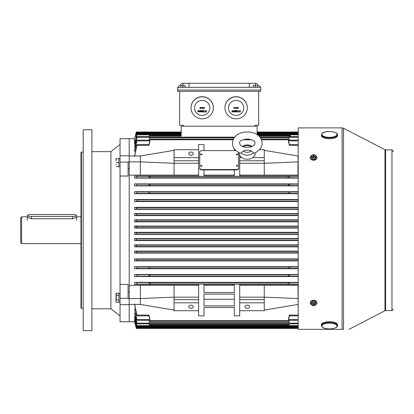 <?xml version="1.0" encoding="UTF-8"?>
<svg xmlns="http://www.w3.org/2000/svg" width="414" height="414" viewBox="0 0 414 414"><rect width="100%" height="100%" fill="white"/><g stroke="black" fill="none" stroke-linecap="round" stroke-linejoin="round"><path stroke-width="0.62" d="M116.023 164.446L116.023 164.886M116.246 158.634L116.023 160.425L116.023 158.634L118.88 158.634L118.88 166.671L116.246 166.671M116.023 160.425L116.023 160.865M118.88 162.655L116.246 162.655M27.396 215.466A4.016 0.947 0 0 0 31.417 216.418L72.491 216.418A4.016 0.947 0 0 0 76.512 215.466A4.016 0.947 0 0 0 72.491 214.519L31.417 214.519A4.016 0.947 0 0 0 27.396 215.466L27.396 220.238M81.423 308.352L81.423 152.083L80.973 152.528L80.973 307.907L81.423 308.352L83.209 308.352M91.913 330.677L91.913 129.758L83.209 129.758L83.209 330.677L91.913 330.677M120.044 315.944L110.9 308.797L110.9 151.638L91.913 151.638M128.081 168.731L129.194 168.731L129.194 138.69L129.194 155.778L120.044 155.778L120.044 176.028L128.081 176.028L128.081 162.091L129.194 162.091L129.194 285.313L129.194 175.122L198.622 175.122M120.044 162.091L128.081 162.091M134.56 321.745L120.044 321.745L120.044 304.657L129.194 304.657L129.194 321.745L129.194 291.704L128.081 291.704M120.044 298.339L128.081 298.339L128.081 284.408L120.044 284.408L120.044 304.657M120.044 155.778L120.044 138.69L134.555 138.69L134.555 143.989L136.848 134.835C137.024 134.007 136.987 134.001 136.744 134.835C136.987 134.001 137.024 134.007 136.848 134.835L181.213 134.835L181.213 135.513L149.319 135.513M120.044 284.408L120.044 176.028M128.081 298.339L129.194 298.339L129.194 285.313L174.066 285.313L174.066 310.723L198.622 310.723L198.622 302.831L174.066 302.831M249.3 87.344L189.022 87.344L189.022 83.323L182.103 83.323L177.637 87.344L177.637 90.019L260.685 90.019L260.685 91.359L177.637 91.359L177.637 90.019L260.685 90.019L260.685 87.344L256.219 83.323L249.3 83.323L249.3 87.344L260.685 87.344M177.637 87.344L189.022 87.344M189.022 83.323L249.3 83.323M255.324 87.344L255.324 85.558L253.182 85.558L253.182 87.344M257.472 87.344L257.472 85.558L255.324 85.558L255.329 83.323M257.467 87.344L257.467 85.558M257.115 134.633L257.115 126.187L181.213 126.187L181.213 136.159L149.226 136.159C149.387 135.326 149.345 135.321 149.092 136.159L148.983 136.594M254.879 126.187L254.879 125.292L258.678 125.292L258.678 91.359M179.65 91.359L179.65 125.292L183.443 125.292L183.443 126.187M236.099 96.84A11.162 10.992 180 0 0 224.968 107.863A11.162 10.992 180 0 0 236.156 118.828A11.162 10.992 180 0 0 247.293 107.811A11.162 10.992 180 0 0 236.099 96.84M236.109 100.416A7.638 7.524 180 0 0 228.487 107.956A7.638 7.524 180 0 0 236.146 115.459A7.638 7.524 180 0 0 243.768 107.919A7.638 7.524 180 0 0 236.109 100.416M247.293 107.733A11.162 10.992 180 0 0 236.115 96.71A11.162 10.992 180 0 0 224.968 107.733M239.401 111.599L239.887 111.878L240.28 111.485L239.561 111.226L239.716 110.419L240.358 110.414L239.747 111.019L240.42 111.49L239.877 112.034L239.401 111.599L239.887 111.837L240.28 111.444M238.919 111.847L239.183 111.889L238.919 111.847M237.838 110.579L238.216 110.419L238.221 111.997L237.838 110.579M236.285 112.003L236.792 111.216L236.301 110.466L236.875 111.092L237.284 110.46L236.958 111.216L237.47 112.003L236.875 111.34L236.285 112.003L236.782 111.195M236.301 110.466L236.875 111.055L237.445 110.46M236.968 111.195L237.47 112.003M235.074 111.237L235.592 110.388L236.135 111.237L235.597 112.044L235.074 111.237L235.592 110.424L236.135 111.237M231.949 111.977L232.15 110.434L232.818 111.697L233.48 110.434L233.693 112.008L233.398 110.9L232.839 112.013L232.238 110.9L231.949 111.977M233.894 108.385L238.361 108.375L238.361 107.495L233.894 107.505L233.894 108.385L238.361 108.22M233.874 111.656L234.722 110.388L234.754 112.008L234.614 111.651L233.874 111.656L234.722 110.429L234.935 111.651M233.894 107.505L233.894 108.23M231.949 112.013L232.15 110.476L232.818 111.733L233.48 110.434L233.693 112.008M234.754 111.651L234.754 112.008M234.148 111.495L234.614 111.495L234.609 110.828L234.148 111.495M234.174 111.454L234.614 111.454M235.214 111.237L235.602 111.889L235.996 111.237L235.597 110.585L235.214 111.231M235.214 111.195L235.602 111.847L235.996 111.195M237.926 110.46L238.216 110.419M238.216 110.46L238.221 111.997M239.561 111.226L239.716 110.419M239.716 110.455L240.358 110.414M239.929 110.988L240.42 111.49M202.462 96.845A11.162 10.992 180 0 0 191.035 107.837A11.162 10.992 180 0 0 201.928 118.823A11.162 10.992 180 0 0 213.36 107.837A11.162 10.992 180 0 0 202.462 96.845M202.379 100.416A7.638 7.524 180 0 0 194.559 107.759A7.638 7.524 180 0 0 202.011 115.459A7.638 7.524 180 0 0 209.831 108.116A7.638 7.524 180 0 0 202.379 100.416M213.36 107.769A11.162 10.992 180 0 0 202.327 96.716A11.162 10.992 180 0 0 191.035 107.769M205.37 111.687L205.846 111.971L206.255 111.594L205.541 111.314L205.717 110.512L206.358 110.522L205.732 111.112L206.395 111.589L205.836 112.132L205.37 111.687L205.846 111.935L206.255 111.552M204.883 111.92L205.142 111.966L204.883 111.92M203.833 110.621L204.216 110.476L204.18 112.049L203.833 110.621M202.244 112.008L202.777 111.231L202.301 110.466L202.86 111.112L203.445 110.497L202.938 111.237L203.429 112.034L202.855 111.361L202.244 112.008L202.762 111.211M202.301 110.466L202.86 111.071L203.445 110.497M202.948 111.221L203.429 112.034M201.054 111.257L201.592 110.372L202.115 111.231L201.556 112.028L201.054 111.211L201.592 110.414L202.115 111.231M197.908 111.863L198.151 110.331L198.787 111.609L199.481 110.362L199.651 111.946L199.388 110.833L198.767 111.925L198.228 110.802L197.908 111.863M199.952 108.323L204.418 108.432L204.438 107.552L199.972 107.443L199.952 108.323M199.843 111.594L200.754 110.352L200.712 111.971L200.583 111.609L199.843 111.594L200.754 110.393M200.573 111.966L200.583 111.609M199.957 108.168L204.418 108.277L204.433 107.552M197.908 111.904L198.151 110.367L198.787 111.645L199.481 110.362L199.651 111.946M200.122 111.444L200.583 111.454L200.604 110.786L200.122 111.444M200.148 111.402L200.583 111.413L200.599 110.786M201.194 111.211L201.561 111.873L201.975 111.231L201.597 110.569L201.194 111.273M201.194 111.175L201.561 111.832L201.975 111.154M204.04 112.049L204.071 110.667M203.926 110.507L204.216 110.512M205.541 111.314L205.717 110.512M205.717 110.548L206.358 110.564M205.887 111.242L206.255 111.583M205.913 111.087L206.395 111.599M182.993 87.344L182.993 85.558L180.851 85.558L180.851 87.344M185.136 85.558L185.136 87.344L185.141 85.558L182.993 85.558L182.998 83.323M321.409 134.85L321.409 135.673A8.037 3.074 0 0 0 325.968 138.447A8.037 3.074 0 0 0 334.471 138.074A8.037 3.074 0 0 0 337.482 135.673L337.482 134.85C338.29 132.521 329.673 130.312 324.566 132.154C322.946 132.402 321.895 133.298 321.409 134.85A8.037 3.074 0 0 0 325.968 137.624A8.037 3.074 0 0 0 334.471 137.246A8.037 3.074 0 0 0 337.482 134.85M311.675 304.833A3.348 2.37 0 0 1 310.252 302.893L310.252 302.577A3.348 2.37 0 0 1 313.6 300.212A3.348 2.37 0 0 1 316.948 302.577L316.948 302.893A3.348 2.37 0 0 1 315.52 304.833M310.252 302.893A3.348 2.37 0 0 1 313.6 300.528A3.348 2.37 0 0 1 316.948 302.893M311.121 304.155L311.121 302.893L312.363 301.376L314.842 301.382L316.073 302.898L316.073 304.161L314.831 305.672L312.358 305.672L311.121 304.155L312.363 302.639L314.842 302.644L316.073 304.161M314.019 303.917L313.864 304.507L313.636 303.177M313.564 303.177L313.331 304.507L313.181 303.912M312.28 303.964L312.213 304.342L312.213 303.964L313.103 303.969L313.476 303.177M313.724 303.177L314.091 303.969L314.982 303.969L314.982 304.347L314.097 304.347M314.842 301.382L314.842 302.644M312.363 301.376L312.363 302.639M313.331 304.507L313.326 305.134L313.864 305.134L313.864 304.507M312.213 304.342L313.103 304.347M313.869 303.804L313.869 303.177L313.331 303.177L313.331 303.809M314.914 303.969L314.982 304.347M313.579 303.177L313.326 305.134M313.579 303.695L313.864 305.134M313.61 303.695L313.615 303.177M251.21 150.887L254.289 153.34C259.837 150.277 262.414 146.903 262.026 143.213L262.026 143.172C261.933 128.097 232.518 128.288 232.554 143.265L232.554 143.306C232.264 147.105 234.847 150.458 240.306 153.371L243.391 150.908A4.802 3.395 -0 0 0 251.21 150.887C248.509 149.971 245.906 149.977 243.391 150.908M239.483 153.009A7.856 5.558 -0 0 0 239.432 153.677A7.856 5.558 -0 0 0 247.318 159.214A7.856 5.558 -0 0 0 255.148 153.641A7.856 5.558 -0 0 0 255.091 152.983M244.343 147.203L250.227 147.182C253.316 146.09 254.869 144.765 254.879 143.213L254.879 143.203C256.623 137.96 237.91 138.074 239.701 143.265L239.701 143.275C239.758 144.864 241.305 146.173 244.343 147.203M200.635 165.75L201.302 166.19L201.97 165.719L201.302 165.243L200.635 165.719A0.668 0.476 0 0 0 201.97 165.735L201.97 165.75M236.353 165.75L237.02 166.19L237.693 165.719L237.02 165.243L236.353 165.719A0.668 0.476 0 0 0 237.693 165.735L237.693 165.75M201.302 154.826L201.97 154.35L201.302 153.879L200.635 154.35L201.302 154.826M200.635 154.365A0.668 0.476 0 0 0 201.97 154.365M237.02 154.826L237.693 154.35L237.02 153.879L236.353 154.35L237.02 154.826M236.353 154.365A0.668 0.476 0 0 0 237.693 154.365M191.035 152.047A2.277 1.609 0 0 0 188.758 153.656A2.277 1.609 0 0 0 191.035 155.266A2.277 1.609 0 0 0 193.312 153.656A2.277 1.609 0 0 0 191.035 152.047M247.293 305.165A2.277 1.609 180 0 0 245.016 306.779A2.277 1.609 180 0 0 247.293 308.389A2.277 1.609 180 0 0 249.57 306.779A2.277 1.609 180 0 0 247.293 305.165M191.035 305.165A2.277 1.609 180 0 0 188.758 306.779A2.277 1.609 180 0 0 191.035 308.389A2.277 1.609 180 0 0 193.312 306.779A2.277 1.609 180 0 0 191.035 305.165M273.561 135.513L280.371 135.513M149.03 283.342L148.968 284.128L150.225 284.02L150.044 282.679L148.745 282.555L149.03 283.342M148.968 284.128L136.972 284.128L136.749 282.555L134.555 282.343L134.555 284.351L198.622 284.351M149.04 275.533L148.957 276.283L149.687 276.205L149.526 274.865L148.776 274.782L149.04 275.533M148.957 276.283L136.962 276.283L136.78 274.782L134.555 274.529L134.555 276.542L298.199 276.542M149.05 267.718L148.952 268.427L149.319 267.723L148.812 267.014L149.05 267.718M148.952 268.427L136.951 268.427L136.811 267.014L134.555 266.719L134.555 268.727L298.199 268.727M149.05 192.712L148.812 193.421L149.319 192.712L148.952 192.008L149.05 192.712M148.812 193.421L136.811 193.421L136.951 192.008L134.555 191.708L134.555 193.716L298.199 193.716M149.04 184.903L148.776 185.653L149.526 185.57L149.687 184.23L148.957 184.152L149.04 184.903M148.776 185.653L136.78 185.653L136.962 184.152L134.555 183.894L134.555 185.902L298.199 185.902M149.03 177.088L148.745 177.88L150.044 177.756L150.225 176.416L148.968 176.302L149.03 177.088M148.745 177.88L136.749 177.88L136.972 176.302L134.555 176.079L134.555 178.092L298.199 178.092M136.356 227.089L136.18 227.762L134.555 228.098L134.555 226.085L136.19 226.422L136.356 227.089M298.199 219.834L134.555 219.834L136.258 220.17L136.408 220.843L136.222 221.511L134.555 221.847L298.199 221.847M298.199 213.588L134.555 213.588L136.377 213.919L136.517 214.592L136.32 215.259L134.555 215.596L298.199 215.596M298.199 207.336L134.555 207.336L136.553 207.673L136.682 208.34L136.475 209.008L134.555 209.344L298.199 209.344M298.199 199.522L134.555 199.522L136.848 199.858L136.962 200.526L136.744 201.194L134.555 201.53L298.199 201.53M289.515 193.421L289.37 192.008L289.003 192.712L289.231 193.379L298.199 193.421M289.546 185.653L289.365 184.152L288.641 184.23L288.796 185.57L298.199 185.653M289.577 177.88L289.355 176.302L288.097 176.416L288.284 177.756L298.199 177.88M289.365 276.283L289.546 274.782L288.796 274.865L288.641 276.205L298.199 276.283M289.37 268.427L289.515 267.014L289.003 267.723L289.096 268.391L298.199 268.427M289.355 284.128L289.577 282.555L288.284 282.679L288.097 284.02L298.199 284.128M298.199 258.905L134.555 258.905L136.744 259.242L136.962 259.909L136.848 260.577L134.555 260.913L298.199 260.913M298.199 251.091L134.555 251.091L136.475 251.427L136.682 252.095L136.553 252.763L134.555 253.099L298.199 253.099M298.199 244.84L134.555 244.84L136.32 245.176L136.517 245.844L136.377 246.511L134.555 246.847L298.199 246.847M298.199 238.588L134.555 238.588L136.222 238.925L136.408 239.592L136.258 240.26L134.555 240.596L298.199 240.596M298.199 232.337L134.555 232.337L136.18 232.673L136.356 233.341L136.19 234.013L134.555 234.345L298.199 234.345M134.555 232.337L134.555 234.345M134.555 238.588L134.555 240.596M134.555 244.84L134.555 246.847M134.555 251.091L134.555 253.099M134.555 258.905L134.555 260.913M298.199 266.719L134.555 266.719M298.199 274.529L134.555 274.529M198.622 285.313L174.066 285.313M298.199 282.343L134.555 282.343M298.199 284.351L239.701 284.351M239.701 285.313L264.256 285.313L264.256 310.723L239.701 310.723L239.701 302.831L264.256 302.831M298.199 285.313L264.256 285.313M235.913 150.593L201.97 150.593A2.23 1.578 0 0 0 199.739 152.171L199.739 167.96A2.23 1.578 0 0 0 201.97 169.538L236.353 169.538A2.23 1.578 0 0 0 238.583 167.96L238.583 152.543M199.739 152.554L199.739 168.338A2.23 1.578 0 0 0 201.97 169.916L236.353 169.916A2.23 1.578 0 0 0 238.583 168.338L238.583 167.96M234.345 169.916L234.345 176.317L239.701 176.317L239.701 163.287L264.256 163.287L264.256 175.122L298.199 175.122M234.345 148.786L234.345 150.593M203.983 169.916L203.983 176.317L198.622 176.317L198.622 144.569L203.983 144.569L203.983 150.593M140.356 285.313L140.356 298.561L129.194 298.561L129.194 304.45L140.356 304.45L174.066 310.091M174.066 150.344L140.356 155.98L129.194 155.98L129.194 161.874L140.356 161.874L140.356 175.122M258.258 135.513L290.374 135.513L290.374 136.594M136.439 136.015L135.989 136.015L135.989 137.743L136.744 134.835M136.237 134.721L136.475 133.82C136.718 132.998 136.744 132.998 136.553 133.82L135.989 136.015M136.154 133.857L136.32 133.236C136.558 132.413 136.579 132.413 136.377 133.236L135.989 134.721M136.071 133.406L136.222 132.842C136.454 132.025 136.465 132.025 136.258 132.842L135.989 133.857M134.555 138.69L136.18 132.646C136.408 131.833 136.403 131.833 136.18 132.646C136.403 131.833 136.408 131.833 136.19 132.646C136.403 131.833 136.408 131.833 136.19 132.646L135.989 133.406M135.124 143.989L134.555 143.989M134.555 147.182L136.811 137.277C137.075 136.397 137.122 136.397 136.951 137.277L134.555 147.182L135.259 147.182M148.812 137.277C149.076 136.397 149.123 136.397 148.952 137.277L149.226 136.159C149.387 135.326 149.345 135.321 149.092 136.159M136.222 132.842C136.454 132.025 136.465 132.025 136.258 132.842L136.434 132.842M136.32 133.236C136.558 132.413 136.579 132.413 136.377 133.236L136.651 133.236M136.475 133.82C136.718 132.998 136.744 132.998 136.553 133.82L181.213 133.82M239.701 175.122L264.256 175.122M298.199 176.079L239.701 176.079M198.622 176.079L134.555 176.079M134.555 219.834L134.555 221.847M134.555 213.588L134.555 215.596M134.555 207.336L134.555 209.344M134.555 199.522L134.555 201.53M298.199 191.708L134.555 191.708M298.199 183.894L134.555 183.894M298.199 226.085L134.555 226.085M298.199 228.098L134.555 228.098M234.345 176.079L203.983 176.079M203.983 175.122L234.345 175.122M198.622 163.287L174.066 163.287L174.066 175.122M135.388 151.276L134.555 151.276L134.555 150.132L136.78 140.879C137.065 139.937 137.122 139.937 136.962 140.879L134.555 151.276M148.745 145.34C149.045 144.346 149.118 144.346 148.968 145.34L136.972 145.34C137.122 144.346 137.044 144.346 136.749 145.34L134.555 155.98M289.402 144.569L288.284 139.772C288.025 138.928 287.968 138.928 288.097 139.777L289.355 145.34L298.199 145.34M148.968 145.34L150.225 139.777C150.36 138.928 150.298 138.928 150.044 139.772L148.926 144.569M136.749 145.34C137.044 144.346 137.122 144.346 136.972 145.34L134.555 156.414M134.633 321.652L136.18 327.784C136.408 328.602 136.403 328.602 136.18 327.784C136.408 328.602 136.403 328.602 136.18 327.784L134.555 321.719M134.71 321.155L136.222 327.593C136.454 328.405 136.465 328.405 136.258 327.593C136.465 328.405 136.454 328.405 136.222 327.593M134.788 320.224L134.555 320.571L136.32 327.2C136.558 328.023 136.579 328.017 136.377 327.2C136.579 328.017 136.558 328.023 136.32 327.2M134.995 318.842L134.555 318.842L134.555 319.334L136.475 326.615C136.718 327.438 136.744 327.438 136.553 326.61C136.744 327.438 136.718 327.438 136.475 326.615M135.124 316.446L134.555 316.446L134.555 317.134L136.744 325.601C136.987 326.429 137.024 326.429 136.848 325.601C137.024 326.429 136.987 326.429 136.744 325.601M134.555 313.253L136.811 323.158C137.075 324.038 137.122 324.038 136.951 323.158L134.555 313.253L135.259 313.253M134.555 309.16L136.78 319.556C137.065 320.498 137.122 320.493 136.962 319.556L134.555 309.16L135.388 309.16M134.555 304.45L136.749 315.095C137.044 316.089 137.122 316.089 136.972 315.095L134.555 304.021M203.983 307.447L203.983 315.866L203.983 307.447L234.345 307.447L234.345 315.866L239.701 315.866L239.701 310.723M148.926 315.866L150.044 320.659C150.298 321.507 150.36 321.507 150.225 320.659L148.968 315.095C149.118 316.089 149.045 316.089 148.745 315.095M289.577 315.095C289.282 316.089 289.205 316.089 289.355 315.095L288.097 320.659C287.968 321.502 288.025 321.507 288.284 320.659L289.402 315.866M203.983 315.866L198.622 315.866L198.622 310.723M203.983 294.111L203.983 299.25L234.345 299.25L234.345 294.111L234.345 305.868L203.983 305.868L203.983 294.111L234.345 294.111M239.701 302.831L239.701 284.113L234.345 284.113L234.345 292.532L203.983 292.532L203.983 284.113L198.622 284.113L198.622 302.831M203.983 285.313L234.345 285.313M234.345 284.351L203.983 284.351M136.972 284.128L134.555 284.351M198.622 297.149L174.066 297.149L140.356 298.561L140.356 304.45M239.701 155.095L239.701 163.287M239.701 297.149L264.256 297.149L298.199 298.561M289.515 323.158C289.251 324.038 289.2 324.038 289.37 323.158L289.096 324.276C288.936 325.109 288.977 325.109 289.231 324.276L289.339 323.841M148.983 323.841L149.092 324.276C149.345 325.109 149.387 325.109 149.226 324.276L289.096 324.276C288.936 325.109 288.977 325.109 289.231 324.276M289.546 319.556C289.262 320.498 289.2 320.493 289.365 319.556L288.641 322.63C288.491 323.474 288.542 323.474 288.796 322.63L289.37 320.286M148.957 320.286L149.526 322.63C149.78 323.474 149.832 323.474 149.687 322.63L288.641 322.63C288.491 323.474 288.542 323.474 288.796 322.63M150.044 320.659C150.298 321.507 150.36 321.507 150.225 320.659L288.097 320.659C287.968 321.502 288.025 321.507 288.284 320.659M289.577 145.34C289.282 144.346 289.205 144.346 289.355 145.34M288.284 139.772C288.025 138.928 287.968 138.928 288.097 139.777L261.363 139.777M289.37 140.149L288.796 137.8C288.542 136.962 288.491 136.962 288.641 137.805L289.365 140.879L298.199 140.879M289.546 140.879C289.262 139.937 289.2 139.937 289.365 140.879M288.796 137.8C288.542 136.962 288.491 136.962 288.641 137.805L260.318 137.805M289.339 136.594L289.003 135.513L289.37 137.277L298.199 137.277M289.515 137.277C289.251 136.397 289.2 136.397 289.37 137.277M136.951 268.427L134.555 268.727M136.962 276.283L134.555 276.542M136.749 177.88L134.555 178.092M136.78 185.653L134.555 185.902M136.811 193.421L134.555 193.716M233.237 139.777L150.225 139.777C150.36 138.928 150.298 138.928 150.044 139.772M148.776 140.879C149.061 139.937 149.123 139.937 148.957 140.879L149.687 137.805C149.832 136.962 149.78 136.962 149.526 137.8L148.957 140.149M234.298 137.805L149.687 137.805C149.832 136.962 149.78 136.962 149.526 137.8M149.526 322.63C149.78 323.474 149.832 323.474 149.687 322.63L148.957 319.556C149.123 320.493 149.061 320.498 148.776 319.556M149.092 324.276C149.345 325.109 149.387 325.109 149.226 324.276L148.952 323.158C149.123 324.038 149.076 324.038 148.812 323.158M134.555 316.446L136.848 325.601L298.199 325.601M134.555 318.842L136.553 326.61L298.199 326.61M134.555 320.224L136.377 327.2L136.651 327.2M134.555 321.155L136.434 327.593M134.555 321.652L136.278 327.784M148.952 137.277L136.951 137.277C137.122 136.397 137.075 136.397 136.811 137.277M148.957 140.879L136.962 140.879C137.122 139.937 137.065 139.937 136.78 140.879M136.749 315.095C137.044 316.089 137.122 316.089 136.972 315.095L148.968 315.095M136.78 319.556C137.065 320.498 137.122 320.493 136.962 319.556L148.957 319.556M136.811 323.158C137.075 324.038 137.122 324.038 136.951 323.158L148.952 323.158M297.966 285.313L298.199 304.45M264.256 150.344L297.966 155.98L298.199 161.874M239.701 160.761L264.256 160.761L264.256 163.287L297.966 161.874L297.966 175.122M239.701 299.674L264.256 299.674M252.825 157.605L264.256 157.605L264.256 160.761M239.701 157.605L241.76 157.605M259.48 149.713L264.256 149.713L264.256 157.605M297.966 304.45L264.256 310.091M234.345 307.447L234.345 315.866M198.622 299.674L174.066 299.674M140.356 155.98L140.356 161.874L174.066 163.287L174.066 160.761L198.622 160.761M198.622 149.713L174.066 149.713L174.066 160.761M198.622 157.605L174.066 157.605M199.739 167.96L199.739 168.338M337.482 325.585L337.482 324.762A8.037 3.074 180 0 0 332.52 321.921A8.037 3.074 180 0 0 321.409 324.762L321.409 325.585C321.901 327.355 323.588 328.395 326.47 328.711C332.235 329.849 338.414 327.138 337.482 325.585A8.037 3.074 180 0 0 332.52 322.744A8.037 3.074 180 0 0 321.409 325.585M120.044 301.889L118.88 301.889L118.88 300.098L118.88 302.422L116.246 302.422L116.023 301.387L116.246 302.422M116.111 293.391L118.88 293.138L118.88 295.461L118.88 293.733L120.267 293.671M118.88 293.671L119.574 293.686M315.52 155.602A3.348 2.37 180 0 1 316.948 157.543L316.948 157.858A3.348 2.37 180 0 1 313.6 160.223A3.348 2.37 180 0 1 310.252 157.858L310.252 157.543A3.348 2.37 180 0 1 311.675 155.602M316.948 157.543A3.348 2.37 180 0 1 313.6 159.907A3.348 2.37 180 0 1 310.252 157.543M316.073 156.28L316.073 157.543L314.831 159.059L312.358 159.054L311.121 157.537L311.121 156.275L312.363 154.758L314.842 154.764L316.073 156.28L314.831 157.796L312.358 157.791L311.121 156.275M314.914 156.471L314.982 156.088L314.982 156.471L314.097 156.466L313.719 157.258M313.476 157.258L313.103 156.466L312.213 156.466L312.213 156.088L313.331 155.928L313.564 157.258M313.175 156.518L313.103 156.088M313.636 157.258L313.869 155.928L314.014 156.523M312.358 159.054L312.358 157.791M314.831 159.059L314.831 157.796M313.331 156.627L313.326 157.258L313.864 157.258L313.864 156.627M313.869 155.928L313.869 155.302L313.331 155.297L313.331 155.928M314.982 156.088L314.091 156.088M312.28 156.466L312.213 156.088M313.615 157.258L313.869 155.302M313.615 156.74L313.331 155.297M313.584 156.74L313.584 157.258M342.088 329.337L343.522 329.337C350.813 329.337 350.813 329.337 343.522 329.337L343.522 128.231L342.088 127.885L298.199 127.885L298.199 329.337L342.088 329.337L342.088 127.885M120.044 166.764L118.88 166.764L118.88 158.546L120.044 158.546M116.029 294.054L116.246 293.138L116.246 295.461L118.88 295.461L118.88 300.098L116.246 300.098L116.023 301.387M116.246 295.461L116.246 300.098M116.023 301.133L116.023 298.033M116.023 297.526L116.023 294.426M21.595 243.613L20.7 242.718L20.7 217.717L21.595 216.822L21.595 243.613L80.973 243.613M76.512 217.2L72.491 218.752L31.417 218.752L27.396 217.2M31.417 216.418L31.417 218.752M72.491 216.418L72.491 218.752M324.695 132.169A7.592 2.903 0 0 0 323.52 136.253A7.592 2.903 0 0 0 334.191 136.703A7.592 2.903 0 0 0 335.366 132.62A7.592 2.903 0 0 0 324.695 132.169M251.148 146.898A4.802 3.395 -0 0 0 243.411 146.913M253.342 152.719A7.002 4.952 180 0 1 241.264 152.75M298.199 227.762L136.18 227.762M298.199 221.511L136.222 221.511M298.199 215.259L136.32 215.259M298.199 209.008L136.475 209.008M298.199 201.194L136.744 201.194M289.231 193.379L149.092 193.379M288.796 185.57L149.526 185.57M288.284 177.756L150.044 177.756M288.641 276.205L149.687 276.205M289.096 268.391L149.226 268.391M288.097 284.02L150.225 284.02M298.199 260.577L136.848 260.577M298.199 252.763L136.553 252.763M298.199 246.511L136.377 246.511M298.199 240.26L136.258 240.26M298.199 234.013L136.19 234.013M298.199 134.835L257.399 134.835M148.968 176.302L136.972 176.302M288.097 176.416L150.225 176.416M289.355 176.302L298.199 176.302M251.707 139.777L242.935 139.777M289.355 315.095L298.199 315.095M298.199 232.673L136.18 232.673M298.199 238.925L136.222 238.925M298.199 245.176L136.32 245.176M298.199 251.427L136.475 251.427M298.199 259.242L136.744 259.242M289.577 282.555L298.199 282.555M148.745 282.555L136.749 282.555M288.284 282.679L150.044 282.679M289.515 267.014L298.199 267.014M148.812 267.014L136.811 267.014M289.231 267.051L149.092 267.051M288.796 274.865L149.526 274.865M289.546 274.782L298.199 274.782M148.776 274.782L136.78 274.782M289.365 184.152L298.199 184.152M148.957 184.152L136.962 184.152M288.641 184.23L149.687 184.23M289.37 192.008L298.199 192.008M148.952 192.008L136.951 192.008M289.096 192.044L149.226 192.044M298.199 199.858L136.848 199.858M298.199 207.673L136.553 207.673M298.199 213.919L136.377 213.919M298.199 220.17L136.258 220.17M298.199 226.422L136.19 226.422M289.096 136.159L258.957 136.159M289.365 319.556L298.199 319.556M289.37 323.158L298.199 323.158M298.199 133.82L257.115 133.82M289.231 136.159L290.374 136.159M236.353 169.538L236.353 169.916M201.97 169.538L201.97 169.916M332.349 323.318A7.592 2.903 180 0 0 322.434 324.886A7.592 2.903 180 0 0 326.537 328.685A7.592 2.903 180 0 0 336.458 327.112A7.592 2.903 180 0 0 332.349 323.318M391.96 149.852L385.589 149.852L385.589 310.583L391.96 310.583L391.96 149.852L393.3 151.188L393.134 151.84M385.589 310.583L384.973 310.733L384.973 149.702L343.522 128.231M76.512 215.466L76.512 220.238M110.9 308.797L91.913 308.797M110.9 151.638L120.044 144.491M83.209 152.083L81.423 152.083M252.198 146.442L250.299 145.397L247.324 144.869L244.265 145.407L242.356 146.458M181.213 134.188L136.962 134.188M181.213 132.014L136.356 132.014L181.213 132.014M181.213 132.211L136.408 132.211M181.213 132.599L136.517 132.599M181.213 133.184L136.682 133.184M298.199 134.188L257.115 134.188M288.041 139.12L261.074 139.12M249.523 139.12L245.129 139.12M233.532 139.12L150.287 139.12M288.563 137.153L259.837 137.153M234.779 137.153L149.764 137.153M298.199 328.421L136.356 328.421L298.199 328.421M288.041 321.316L150.287 321.316M288.563 323.282L149.764 323.282M289.003 324.923L149.319 324.923M298.199 326.248L136.962 326.248M298.199 327.251L136.682 327.251M298.199 327.836L136.517 327.836M298.199 328.224L136.408 328.224M149.05 136.594L137.05 136.594M149.04 140.149L137.044 140.149M149.03 144.569L137.034 144.569M149.03 315.866L137.034 315.866M149.04 320.286L137.044 320.286M149.05 323.841L137.05 323.841M289.272 136.594L298.199 136.594M289.282 140.149L298.199 140.149M289.293 144.569L298.199 144.569M289.293 315.866L298.199 315.866M289.282 320.286L298.199 320.286M289.272 323.841L298.199 323.841M298.199 132.014L257.115 132.014L298.199 132.014M298.199 132.211L257.115 132.211M298.199 132.599L257.115 132.599M298.199 133.184L257.115 133.184M384.973 310.733L349.054 329.337M385.589 149.852L384.973 149.702M391.96 310.583L393.3 309.242M80.973 216.822L76.512 216.822M27.396 216.822L21.595 216.822"/></g></svg>
